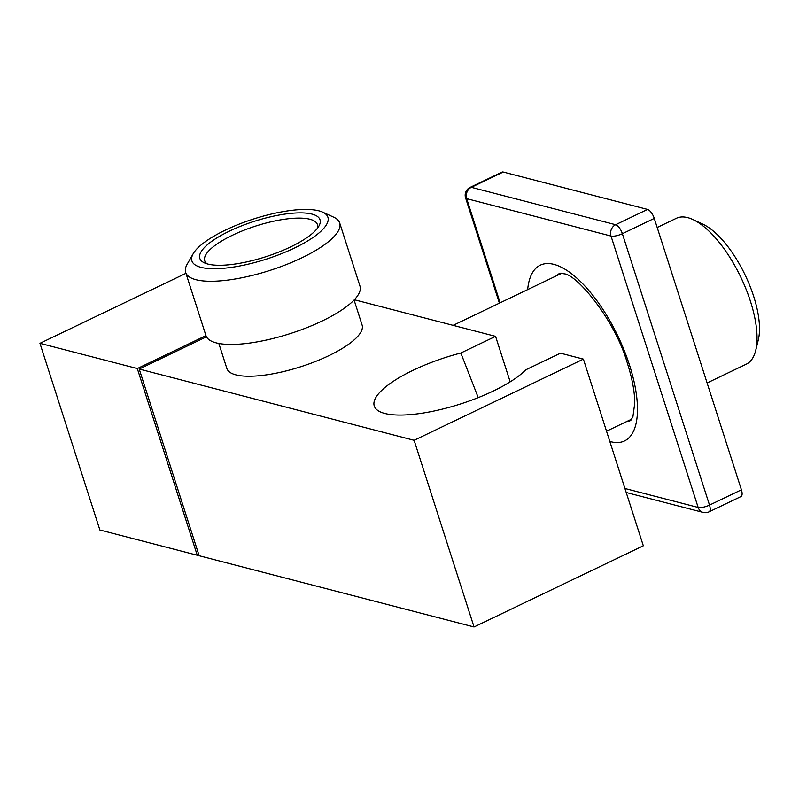 <?xml version="1.0" encoding="UTF-8"?>
<svg xmlns="http://www.w3.org/2000/svg" width="799" height="799" viewBox="0 0 799 799"><rect width="100%" height="100%" fill="white"/><g stroke="black" fill="none" stroke-linecap="round" stroke-linejoin="round"><path stroke-width="1.2" d="M354.337 299.755L495.57 336.359L460.833 353.018A82.866 24.429 162.2 0 0 374.182 405.732A82.866 24.429 162.2 0 0 440.119 409.657A82.866 24.429 162.2 0 0 525.742 369.837L560.479 353.178L583.39 359.121L414.112 440.299L139.216 369.058L206.462 336.808M354.077 300.034L362.107 325.063A71.021 20.944 162.2 0 1 328.848 355.675A71.021 20.944 162.2 0 1 226.866 368.489L218.826 343.45M495.57 336.359L510.181 381.852M139.216 369.058L199.151 555.734L474.047 626.975L414.112 440.299M583.39 359.121L643.325 545.787L474.047 626.975M460.833 353.018L478.231 397.622M225.358 230.122A71.421 21.054 162.2 0 1 322.606 212.125A71.421 21.054 162.2 0 1 294.461 248.03A71.421 21.054 162.2 0 1 219.675 268.564A71.421 21.054 162.2 0 1 193.238 253.653A71.421 21.054 162.2 0 1 225.358 230.122M229.363 231.161A63.131 18.617 162.2 0 1 295.47 213.013A63.131 18.617 162.2 0 1 318.841 226.187A63.131 18.617 162.2 0 1 290.456 246.991A63.131 18.617 162.2 0 1 204.494 262.901A63.131 18.617 162.2 0 1 229.363 231.161M207.101 263.86A59.186 17.448 162.2 0 1 204.714 260.764A59.186 17.448 162.2 0 1 232.429 235.246A59.186 17.448 162.2 0 1 317.413 224.569A59.186 17.448 162.2 0 1 317.273 228.484M322.606 212.125L333.682 217.168A80.889 23.85 162.2 0 1 339.695 222.961L359.979 286.142A80.889 23.85 162.2 0 1 322.097 321.018A80.889 23.85 -17.8 0 1 205.942 335.6L185.658 272.419A80.889 23.85 162.2 0 1 187.166 264.209L193.238 253.653M339.695 222.961A80.889 23.85 162.2 0 1 301.812 257.837A80.889 23.85 162.2 0 1 185.658 272.419M707.115 382.961L746.306 364.164A80.889 32.639 -115.6 0 0 755.704 350.461A80.889 32.639 -115.6 0 0 750.461 301.373A80.889 32.639 -115.6 0 0 692.923 219.545A80.889 32.639 -115.6 0 0 676.354 218.297L657.187 227.485M755.704 350.461L758.321 339.785A71.421 28.824 -115.6 0 0 753.697 296.439A71.421 28.824 -115.6 0 0 702.89 224.189L692.923 219.545M198.761 554.506L197.243 555.235L137.308 368.569L39.95 343.33L99.885 530.007L197.243 555.235M205.962 335.64L137.308 368.569M185.947 273.318L39.95 343.33M624.918 488.479L698.156 507.445L611.015 236.055A8.679 2.557 -17.8 0 0 622.371 233.708A8.679 3.506 -115.6 0 0 615.639 224.719L647.54 209.418A8.679 3.506 64.4 0 1 654.271 218.407L741.412 489.807A8.679 3.506 64.4 0 1 740.973 496.539L709.063 511.839A8.679 3.506 -115.6 0 0 709.512 505.098A8.679 2.557 162.2 0 1 698.156 507.445A8.679 7.521 104.5 0 0 703.14 512.419A8.679 8.679 0 0 0 709.063 511.839M647.54 209.418L503.22 172.025A8.679 3.506 64.4 0 0 502.002 172.105L470.102 187.395A8.679 8.679 0 0 0 465.587 197.882A8.679 2.557 -17.8 0 0 466.696 198.661A8.679 7.521 -75.5 0 1 471.32 187.326L503.22 172.025M629.552 420.164A81.678 32.959 -115.6 0 0 631.35 419.845M560.968 273.088A81.678 32.959 -115.6 0 0 559.6 274.287M470.102 187.395A8.679 3.506 -115.6 0 1 471.32 187.326L615.639 224.719A8.679 7.521 104.5 0 0 611.015 236.055L466.696 198.661L500.134 302.811M609.817 441.428A97.458 39.331 -115.6 0 0 629.572 365.273A97.458 39.331 -115.6 0 0 570.526 272.948A97.458 39.331 -115.6 0 0 527.66 289.608M741.412 489.807L709.512 505.098L622.371 233.708L654.271 218.407M626.306 421.722A81.678 32.959 -115.6 0 0 630.761 420.454L632.938 416.619L634.736 403.315C634.776 392.319 632.389 379.165 627.565 363.855C615.55 320.579 577.128 274.866 564.454 273.867L560.119 273.168A81.678 32.959 -115.6 0 0 556.344 275.855M453.123 325.353L561.907 273.188M606.531 431.2L631.869 419.056M626.206 492.484L703.14 512.419M465.587 197.882L499.395 303.161"/></g></svg>
